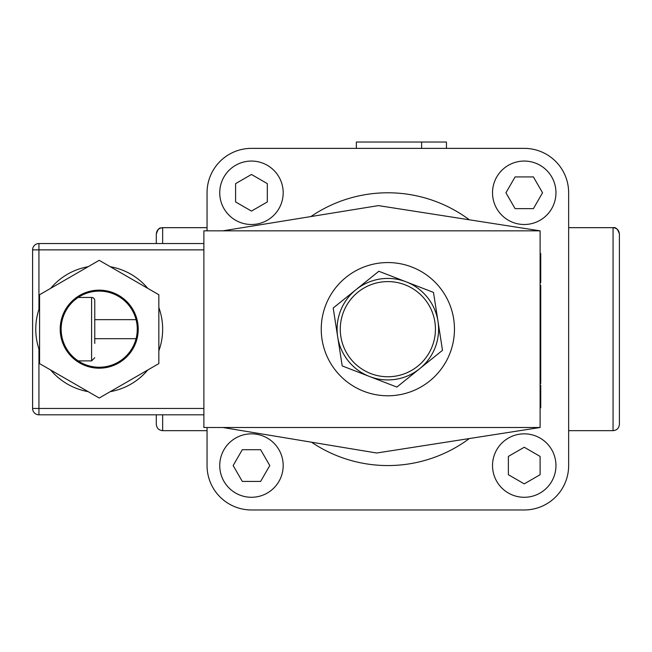 <?xml version="1.0" encoding="UTF-8"?>
<svg xmlns="http://www.w3.org/2000/svg" width="652" height="652" viewBox="0 0 652 652"><rect width="100%" height="100%" fill="white"/><g stroke="black" fill="none" stroke-linecap="round" stroke-linejoin="round"><path stroke-width="0.98" d="M310.898 216.562A136.39 136.39 0 0 1 469.334 219.797M469.334 438.543A136.39 136.39 0 0 1 311.509 442.195M613.059 430.67L613.059 227.67L568.65 227.67L613.059 227.67C616.898 228.061 619.017 230.172 619.4 234.019L619.4 424.33C619.017 428.168 616.898 430.287 613.059 430.67L568.65 430.67M207.051 430.67L162.65 430.67C158.803 430.287 156.684 428.168 156.301 424.33L156.301 414.811M162.65 243.53L162.65 227.67C158.803 228.061 156.684 230.172 156.301 234.019L156.301 243.53M162.65 227.67L207.051 227.67L162.65 227.67C160.742 228.893 159.292 225.364 156.301 234.019L156.301 234.019M446.449 148.371L446.449 142.03L421.616 142.03L421.616 148.371M356.359 148.371L356.359 142.03L421.616 142.03M207.051 192.78L207.051 230.841L207.051 192.78A44.409 44.409 0 0 1 251.46 148.371L524.241 148.371L251.46 148.371M207.051 465.561L207.051 427.5L207.051 465.561A44.409 44.409 0 0 0 251.46 509.97L524.241 509.97A44.409 44.409 0 0 0 568.65 465.561L568.65 192.78A44.409 44.409 0 0 0 524.241 148.371M533.401 176.92L542.554 192.78L533.401 208.64L515.088 208.64L505.928 192.78L515.088 176.92L533.401 176.92M524.241 161.06A31.72 31.72 0 0 0 492.521 192.78A31.72 31.72 0 0 0 524.241 224.5A31.72 31.72 0 0 0 555.96 192.78A31.72 31.72 0 0 0 524.241 161.06M235.6 183.628L251.46 174.467L267.32 183.628L267.32 201.941L251.46 211.093L235.6 201.941L235.6 183.628M219.74 192.78A31.72 31.72 0 0 0 251.46 224.5A31.72 31.72 0 0 0 283.18 192.78A31.72 31.72 0 0 0 251.46 161.06A31.72 31.72 0 0 0 219.74 192.78M242.308 481.421L233.147 465.561L242.308 449.701L260.621 449.701L269.773 465.561L260.621 481.421L242.308 481.421M251.46 497.28A31.72 31.72 0 0 0 283.18 465.561A31.72 31.72 0 0 0 251.46 433.841A31.72 31.72 0 0 0 219.74 465.561A31.72 31.72 0 0 0 251.46 497.28M540.101 474.721L524.241 483.874L508.381 474.721L508.381 456.408L524.241 447.248L540.101 456.408L540.101 474.721M555.96 465.561A31.72 31.72 0 0 0 524.241 433.841A31.72 31.72 0 0 0 492.521 465.561A31.72 31.72 0 0 0 524.241 497.28A31.72 31.72 0 0 0 555.96 465.561M568.65 465.561L568.65 192.78M251.46 509.97L524.241 509.97M540.101 407.818L540.736 407.818L540.736 385.161L540.101 385.161M540.101 253.571L540.736 253.571L540.736 282.446L540.101 282.446M540.101 272.047L540.736 272.047M540.101 263.97L540.736 263.97M540.101 341.183L540.736 341.183L540.736 383.482L540.101 383.482M540.101 321.713L540.736 321.713L540.736 341.183M540.101 315.959L540.736 315.959L540.736 321.713M540.101 287.459L540.736 287.459L540.736 315.959M540.101 285.397L540.736 285.397L540.736 287.459M540.101 427.5L376.693 453.01L222.911 427.5L540.101 427.5L540.101 230.841L222.911 230.841L378.421 205.608L540.101 230.841M222.911 230.841L203.88 230.841L203.88 427.5L222.911 427.5M99.21 291.11A38.06 38.06 0 0 1 132.177 348.201A38.06 38.06 0 0 1 66.243 348.201A38.06 38.06 0 0 1 99.21 291.11M88.134 266.709A63.44 63.44 0 0 0 50.652 288.355M39.576 307.532A63.44 63.44 0 0 0 39.576 350.817M50.652 369.994A63.44 63.44 0 0 0 88.134 391.64M110.286 391.64A63.44 63.44 0 0 0 147.768 369.994M158.844 350.817A63.44 63.44 0 0 0 158.844 307.532M147.768 288.355A63.44 63.44 0 0 0 110.286 266.709M94.768 343.449L94.768 300.621A3.17 3.17 0 0 0 91.598 297.451L91.598 360.89L94.768 357.72M32.6 408.47A6.341 6.341 0 0 0 38.941 414.811L38.941 408.47L32.6 408.47L32.6 249.871L38.941 249.871L38.941 243.53A6.341 6.341 0 0 0 32.6 249.871M38.941 414.811L203.88 414.811L38.941 414.811M203.88 243.53L38.941 243.53M79.699 295.389A39.014 39.014 0 0 1 138.224 329.17A39.014 39.014 0 0 1 79.699 362.96A39.014 39.014 0 0 1 79.699 295.389M158.844 294.745L99.21 260.319L39.576 294.745L39.576 363.604L99.21 398.03L158.844 363.604L158.844 294.745M333.196 308.021L356.025 289.643A50.75 50.75 0 0 0 337.703 336.978L333.196 308.021M369.537 376.497L342.21 365.927L337.703 336.978A50.75 50.75 0 0 0 419.684 368.698L396.864 387.076L369.537 376.497M378.845 271.265L406.172 281.843A50.75 50.75 0 0 0 356.025 289.643L378.845 271.265M433.49 292.414L437.997 321.371A50.75 50.75 0 0 0 406.172 281.843L433.49 292.414M437.997 321.371L442.504 350.32L419.684 368.698A50.75 50.75 0 0 0 437.997 321.371M395.169 376.188A47.58 47.58 0 0 1 340.841 336.489A47.58 47.58 0 0 1 380.54 282.161A47.58 47.58 0 0 0 340.841 336.489A47.58 47.58 0 0 0 395.169 376.188A47.58 47.58 0 0 0 434.868 321.86A47.58 47.58 0 0 0 380.54 282.161A47.58 47.58 0 0 0 340.841 336.489A47.58 47.58 0 0 0 395.169 376.188A47.58 47.58 0 0 0 434.868 321.86A47.58 47.58 0 0 0 380.54 282.161M321.24 329.17A66.61 66.61 0 0 1 421.159 271.485A66.61 66.61 0 0 1 421.159 386.856A66.61 66.61 0 0 1 321.24 329.17M162.65 430.67L162.65 414.811M540.101 395.87L540.736 395.87M203.88 408.47L38.941 408.47L38.941 348.983M38.941 309.366L38.941 249.871L203.88 249.871M613.059 227.67C615.716 226.977 617.835 229.088 619.4 234.019M540.101 292.683L540.736 292.683M540.101 377.451L540.736 377.451M78.167 360.89L91.598 360.89M78.167 297.451L91.598 297.451M94.768 338.69L136.064 338.69M94.768 319.659L136.064 319.659"/></g></svg>
